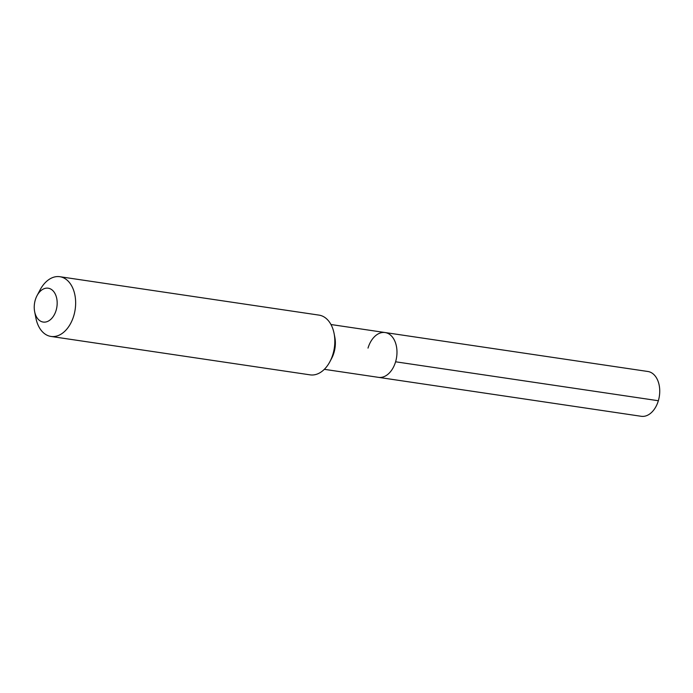 <?xml version="1.0" encoding="UTF-8"?>
<svg xmlns="http://www.w3.org/2000/svg" width="693" height="693" viewBox="0 0 693 693"><rect width="100%" height="100%" fill="white"/><g stroke="black" fill="none" stroke-linecap="round" stroke-linejoin="round"><path stroke-width="1.04" d="M330.968 324.523L385.117 332.545A22.644 14.977 -81.6 0 1 395.59 361.789A22.644 14.977 98.4 0 1 378.482 377.356A22.644 14.977 98.4 0 0 395.59 361.789L658.35 400.736L395.59 361.789A22.644 14.977 -81.6 0 0 385.117 332.545A22.644 14.977 -81.6 0 0 368.009 348.103M329.903 361.668L331.678 358.324A22.644 14.977 98.4 0 0 333.974 352.659A22.644 14.977 -81.6 0 0 334.814 337.179L334.087 333.472A30.197 19.967 -81.6 0 0 319.005 315.116L59.841 276.706A30.197 19.967 -81.6 0 0 40.09 289.891L37.015 295.686A17.108 11.313 -81.6 0 0 35.282 299.965A17.108 11.313 98.4 0 0 34.65 311.659L35.906 318.087A30.197 19.967 98.4 0 0 50.987 336.443L310.152 374.861A30.197 19.967 98.4 0 0 329.903 361.668A30.197 19.967 98.4 0 0 332.969 354.114A30.197 19.967 -81.6 0 0 334.087 333.472M50.987 336.443A30.197 19.967 98.4 0 0 73.796 315.696A30.197 19.967 -81.6 0 0 59.841 276.706M37.015 295.686A17.108 11.313 -81.6 0 1 51.914 289.813A17.108 11.313 -81.6 0 1 56.124 310.308A17.108 11.313 98.4 0 1 44.785 322.124A17.108 11.313 98.4 0 1 34.65 311.659M385.117 332.545L647.877 371.491A22.644 14.977 -81.6 0 1 658.35 400.736A22.644 14.977 98.4 0 1 641.242 416.294L324.324 369.326"/></g></svg>
